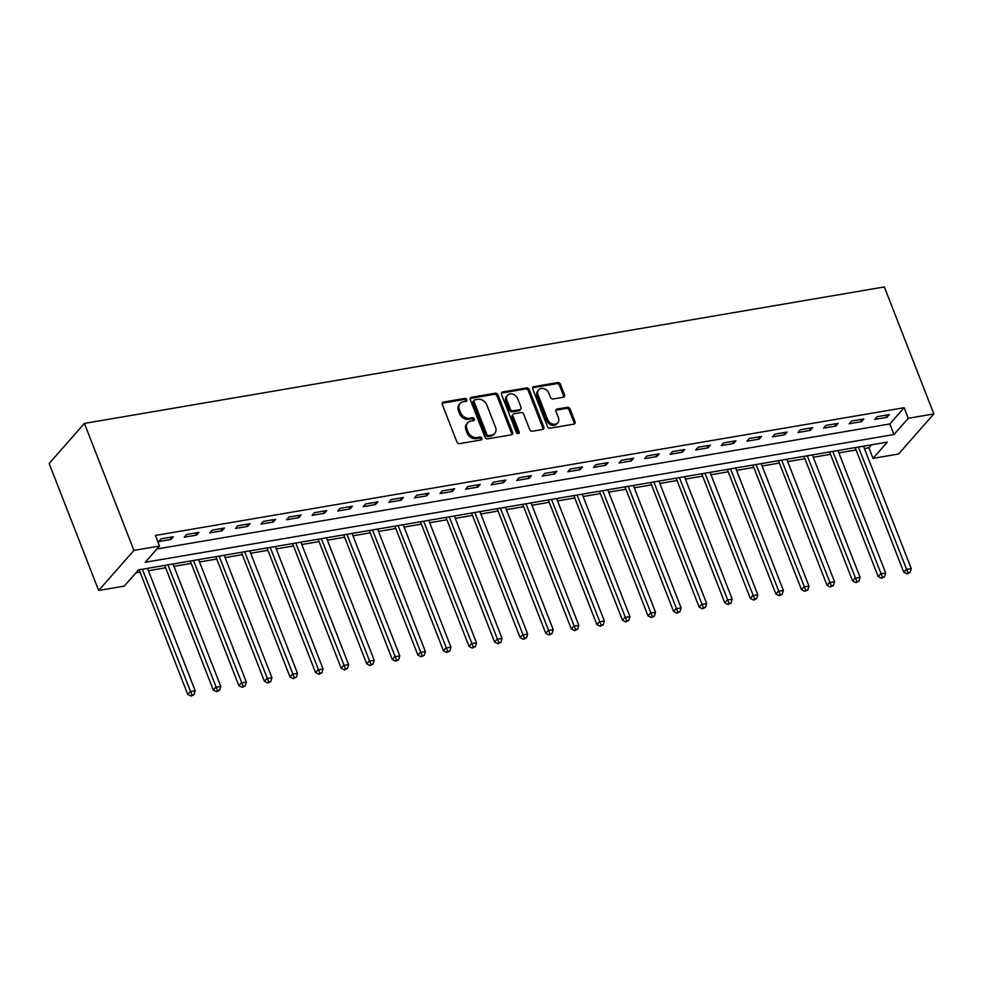 <?xml version="1.0" encoding="UTF-8"?>
<svg xmlns="http://www.w3.org/2000/svg" width="983" height="983" viewBox="0 0 983 983"><rect width="100%" height="100%" fill="white"/><g stroke="black" fill="none" stroke-linecap="round" stroke-linejoin="round"><path stroke-width="1.47" d="M466.802 399.639A1.647 1.315 41.3 0 0 464.836 398.422L443.493 402.059A2.359 1.892 41.3 0 0 442.301 404.48L456.874 441.883A2.359 1.892 41.3 0 0 459.7 443.616L481.031 439.979A1.647 1.315 41.3 0 0 479.901 437.066L477.136 437.533A7.545 6.033 41.3 0 1 468.117 431.992L466.9 428.871A7.545 6.033 41.3 0 1 467.662 422.788A7.545 6.033 41.3 0 1 470.734 421.129L473.499 420.65A1.647 1.315 41.3 0 0 472.368 417.75L469.604 418.217A7.545 6.033 41.3 0 1 460.585 412.663L459.368 409.555A7.545 6.033 41.3 0 1 460.13 403.46A7.545 6.033 41.3 0 1 463.202 401.801L465.967 401.334A1.647 1.315 41.3 0 0 466.802 399.639M465.967 401.334A1.647 1.315 41.3 0 0 463.878 399.503L442.547 403.153A2.359 1.892 41.3 0 0 442.19 403.239M481.031 439.979A1.647 1.315 41.3 0 0 478.942 438.148L476.19 438.627L477.136 437.533M473.499 420.65A1.647 1.315 41.3 0 0 471.41 418.832L468.645 419.299L469.604 418.217M563.37 397.23A2.359 1.892 41.3 0 0 564.561 394.81L560.482 384.328A2.359 1.892 41.3 0 0 557.656 382.584L533.966 386.626A2.359 1.892 41.3 0 0 532.761 389.047L547.347 426.45A2.359 1.892 41.3 0 0 550.161 428.183L573.863 424.14A2.359 1.892 41.3 0 0 575.055 421.719L570.115 409.051A2.359 1.892 41.3 0 0 567.302 407.306L557.152 409.039A2.359 1.892 41.3 0 0 555.96 411.459L558.405 417.75A6.316 5.05 41.3 0 1 557.779 422.825A6.316 5.05 41.3 0 1 552.372 423.98A6.316 5.05 41.3 0 1 547.666 419.581L538.07 394.957A6.316 5.05 41.3 0 1 538.696 389.87A6.316 5.05 41.3 0 1 544.103 388.727A6.316 5.05 41.3 0 1 548.809 393.126L550.406 397.23A2.359 1.892 41.3 0 0 553.232 398.963L563.37 397.23M156.887 549.005L889.848 423.956L904.151 407.699L908.28 418.291L933.85 413.929L884.344 286.938L84.415 423.415L49.15 463.484L98.656 590.476L124.239 586.114L138.529 569.87L887.305 442.117L873.015 458.373L898.585 453.999L933.85 413.929M904.151 407.699L155.375 535.452L159.504 546.032L133.934 550.406L84.415 423.415M498.025 394.982A2.359 1.892 41.3 0 0 495.211 393.237L471.508 397.279A2.359 1.892 41.3 0 0 470.316 399.7L484.889 437.103A2.359 1.892 41.3 0 0 487.715 438.836L511.406 434.793A2.359 1.892 41.3 0 0 512.598 432.373L498.025 394.982L497.066 396.063A2.359 1.892 41.3 0 0 494.252 394.33L470.562 398.373A2.359 1.892 41.3 0 0 470.206 398.459M502.731 391.959L526.433 387.916A2.359 1.892 41.3 0 1 529.247 389.649L543.832 427.04A2.359 1.892 41.3 0 1 542.628 429.46L532.491 431.193A2.359 1.892 41.3 0 1 529.677 429.46L523.755 414.298A2.359 1.892 41.3 0 0 520.941 412.565L514.22 413.708A2.359 1.892 41.3 0 0 513.015 416.128L519.171 431.918A1.647 1.315 41.3 0 1 516.358 432.397L501.539 394.38A2.359 1.892 41.3 0 1 502.731 391.959L501.785 393.04L525.475 388.998L526.433 387.916M158.693 541.559L170.968 539.47L173.352 536.755L161.077 538.856L158.693 541.559M184.263 537.197L196.539 535.108L198.922 532.393L186.647 534.494L184.263 537.197M209.846 532.835L222.121 530.746L224.493 528.031L212.217 530.132L209.846 532.835M235.416 528.473L247.691 526.384L250.075 523.669L237.8 525.77L235.416 528.473M260.987 524.111L273.262 522.022L275.645 519.307L263.37 521.408L260.987 524.111M286.557 519.749L298.832 517.648L301.216 514.945L288.941 517.046L286.557 519.749M312.127 515.387L324.402 513.286L326.786 510.582L314.511 512.671L312.127 515.387M337.71 511.025L349.985 508.924L352.369 506.22L340.093 508.309L337.71 511.025M363.28 506.663L375.555 504.562L377.939 501.858L365.664 503.947L363.28 506.663M388.85 502.301L401.125 500.2L403.509 497.496L391.234 499.585L388.85 502.301M414.421 497.939L426.696 495.837L429.079 493.134L416.804 495.223L414.421 497.939M439.991 493.564L452.266 491.475L454.65 488.772L442.375 490.861L439.991 493.564M465.573 489.202L477.849 487.113L480.232 484.41L467.957 486.499L465.573 489.202M491.144 484.84L503.419 482.751L505.803 480.036L493.527 482.137L491.144 484.84M516.714 480.478L528.989 478.389L531.373 475.674L519.098 477.775L516.714 480.478M542.284 476.116L554.559 474.027L556.943 471.312L544.668 473.413L542.284 476.116M567.867 471.754L580.142 469.665L582.514 466.95L570.238 469.051L567.867 471.754M593.437 467.392L605.712 465.303L608.096 462.588L595.821 464.689L593.437 467.392M619.007 463.03L631.283 460.929L633.666 458.225L621.391 460.314L619.007 463.03M644.578 458.668L656.853 456.567L659.237 453.863L646.961 455.952L644.578 458.668M670.148 454.306L682.423 452.205L684.807 449.501L672.532 451.59L670.148 454.306M695.731 449.944L708.006 447.843L710.39 445.139L698.114 447.228L695.731 449.944M721.301 445.582L733.576 443.48L735.96 440.777L723.685 442.866L721.301 445.582M746.871 441.207L759.146 439.118L761.53 436.415L749.255 438.504L746.871 441.207M772.441 436.845L784.717 434.756L787.1 432.053L774.825 434.142L772.441 436.845M798.012 432.483L810.287 430.394L812.671 427.679L800.395 429.78L798.012 432.483M823.594 428.121L835.869 426.032L838.253 423.317L825.978 425.418L823.594 428.121M849.165 423.759L861.44 421.67L863.824 418.955L851.548 421.056L849.165 423.759M874.735 419.397L887.01 417.308L889.394 414.593L877.119 416.694L874.735 419.397M135.924 572.831L140.041 572.131M148.384 570.705L165.623 567.769M173.954 566.343L191.194 563.406M199.524 561.981L216.764 559.044M225.107 557.619L242.334 554.682M250.677 553.257L267.904 550.32M276.248 548.895L293.487 545.958M301.818 544.533L319.057 541.596M327.388 540.171L344.628 537.234M352.971 535.809L370.198 532.86M378.541 531.447L395.768 528.498M404.111 527.085L421.351 524.136M429.682 522.723L446.921 519.774M455.264 518.348L472.491 515.411M480.834 513.986L498.062 511.049M506.405 509.624L523.644 506.687M531.975 505.262L549.214 502.325M557.545 500.9L574.785 497.963M583.128 496.538L600.355 493.601M608.698 492.176L625.925 489.239M634.268 487.814L651.508 484.877M659.839 483.452L677.078 480.515M685.409 479.09L702.648 476.141M710.992 474.728L728.219 471.779M736.562 470.365L753.789 467.416M762.132 465.991L779.372 463.054M787.702 461.629L804.942 458.692M813.285 457.267L830.512 454.33M838.855 452.905L856.082 449.968M864.426 448.543L868.886 447.781L871.491 444.82M868.886 447.781L873.015 458.373M159.504 546.032L145.201 562.288L893.977 434.535L908.28 418.291M133.934 550.406L98.656 590.476M889.848 423.956L893.977 434.535M170.968 539.47L170.133 537.308M196.539 535.108L195.703 532.946M222.121 530.746L221.273 528.584M247.691 526.384L246.844 524.222M273.262 522.022L272.426 519.86M298.832 517.648L297.996 515.497M324.402 513.286L323.567 511.135M349.985 508.924L349.137 506.773M375.555 504.562L374.707 502.411M401.125 500.2L400.29 498.049M426.696 495.837L425.86 493.675M452.266 491.475L451.43 489.313M477.849 487.113L477.001 484.951M503.419 482.751L502.571 480.589M528.989 478.389L528.154 476.227M554.559 474.027L553.724 471.865M580.142 469.665L579.294 467.503M605.712 465.303L604.864 463.14M631.283 460.929L630.447 458.778M656.853 456.567L656.017 454.416M682.423 452.205L681.588 450.054M708.006 447.843L707.158 445.692M733.576 443.48L732.728 441.33M759.146 439.118L758.311 436.956M784.717 434.756L783.881 432.594M810.287 430.394L809.451 428.232M835.869 426.032L835.022 423.87M861.44 421.67L860.592 419.508M887.01 417.308L886.175 415.145M460.13 403.46L459.172 404.554A7.545 6.033 41.3 0 0 458.422 410.636L459.368 409.555M468.645 419.299A7.545 6.033 41.3 0 1 459.639 413.745L458.422 410.636M467.662 422.788L466.716 423.87A7.545 6.033 41.3 0 0 465.954 429.952L466.9 428.871M476.19 438.627A7.545 6.033 41.3 0 1 467.171 433.073L465.954 429.952M511.75 434.695A2.359 1.892 41.3 0 0 511.651 433.454L497.066 396.063M474.85 399.823A1.647 1.315 41.3 0 0 474.015 401.506L486.806 434.339A1.647 1.315 41.3 0 0 488.784 435.555L491.697 435.051A7.545 6.033 41.3 0 0 494.768 433.392A7.545 6.033 41.3 0 0 495.53 427.31L486.782 404.873A7.545 6.033 41.3 0 0 477.763 399.319L474.85 399.823M474.175 400.179L473.228 401.261A1.647 1.315 41.3 0 0 473.056 402.6L474.015 401.506M494.768 433.392L493.822 434.474A7.545 6.033 41.3 0 1 490.738 436.133L487.826 436.636A1.647 1.315 41.3 0 1 485.86 435.42L473.056 402.6M542.985 429.374A2.359 1.892 41.3 0 0 542.874 428.133L528.301 390.73A2.359 1.892 41.3 0 0 525.475 388.998M513.249 414.224L512.303 415.305A2.359 1.892 41.3 0 0 512.057 417.21L518.213 432.999L519.171 431.918M518.324 433.614A1.647 1.315 41.3 0 0 518.213 432.999M517.623 398.557A6.316 5.05 41.3 0 0 512.917 394.158A6.316 5.05 41.3 0 0 507.511 395.301A6.316 5.05 41.3 0 0 506.884 400.388L510.263 409.063A2.359 1.892 41.3 0 0 513.077 410.796L519.81 409.653A2.359 1.892 41.3 0 0 521.002 407.232L517.623 398.557M507.511 395.301L506.564 396.395A6.316 5.05 41.3 0 0 505.926 401.469L506.884 400.388M520.769 409.137L519.81 410.218A2.359 1.892 41.3 0 1 518.852 410.734L512.131 411.877A2.359 1.892 41.3 0 1 509.305 410.144L505.926 401.469M538.696 389.87L537.75 390.964A6.316 5.05 41.3 0 0 537.111 396.038L538.07 394.957M557.779 422.825L556.82 423.919A6.316 5.05 41.3 0 1 551.414 425.061A6.316 5.05 41.3 0 1 546.708 420.663L537.111 396.038M574.207 424.042A2.359 1.892 41.3 0 0 574.109 422.801L569.157 410.132A2.359 1.892 41.3 0 0 566.343 408.387L556.206 410.12A2.359 1.892 41.3 0 0 555.85 410.218M563.714 397.132A2.359 1.892 41.3 0 0 563.615 395.891L559.524 385.41A2.359 1.892 41.3 0 0 556.71 383.665L533.007 387.707A2.359 1.892 41.3 0 0 532.663 387.806M139.119 569.771L187.716 694.391L190.088 691.688L195.212 690.803L147.462 568.346M142.351 569.218L191.98 694.981L191.034 696.062L194.032 694.637L191.98 694.981M195.212 690.803L194.032 694.637M191.034 696.062L187.716 694.391M164.689 565.409L213.286 690.029L215.67 687.314L220.782 686.441L173.033 563.984M167.921 564.856L217.562 690.619L216.604 691.7L219.602 690.275L217.562 690.619M220.782 686.441L219.602 690.275M216.604 691.7L213.286 690.029M190.272 561.047L238.857 685.667L241.24 682.952L246.352 682.079L198.603 559.622M193.491 560.494L243.133 686.257L242.174 687.338L245.172 685.913L243.133 686.257M246.352 682.079L245.172 685.913M242.174 687.338L238.857 685.667M215.842 556.673L264.427 681.305L266.811 678.589L271.922 677.717L224.185 555.26M219.062 556.132L268.703 681.895L267.757 682.976L270.755 681.551L268.703 681.895M271.922 677.717L270.755 681.551M267.757 682.976L264.427 681.305M241.413 552.311L289.997 676.943L292.381 674.227L297.505 673.355L249.756 550.898M244.644 551.77L294.273 677.533L293.327 678.614L296.325 677.189L294.273 677.533M297.505 673.355L296.325 677.189M293.327 678.614L289.997 676.943M266.983 547.949L315.58 672.581L317.964 669.865L323.075 668.993L275.326 546.536M270.214 547.408L319.856 673.171L318.897 674.252L321.896 672.814L319.856 673.171M323.075 668.993L321.896 672.814M318.897 674.252L315.58 672.581M292.565 543.587L341.15 668.207L343.534 665.503L348.646 664.631L300.896 542.161M295.785 543.034L345.426 668.809L344.468 669.89L347.466 668.452L345.426 668.809M348.646 664.631L347.466 668.452M344.468 669.89L341.15 668.207M318.136 539.225L366.72 663.844L369.104 661.141L374.216 660.269L326.467 537.799M321.355 538.672L370.996 664.447L370.038 665.528L373.036 664.09L370.996 664.447M374.216 660.269L373.036 664.09M370.038 665.528L366.72 663.844M343.706 534.863L392.291 659.482L394.674 656.779L399.786 655.907L352.049 533.437M346.925 534.31L396.567 660.085L395.621 661.166L398.619 659.728L396.567 660.085M399.786 655.907L398.619 659.728M395.621 661.166L392.291 659.482M369.276 530.501L417.861 655.12L420.245 652.417L425.369 651.545L377.619 529.075M372.508 529.948L422.137 655.722L421.191 656.804L424.189 655.366L422.137 655.722M425.369 651.545L424.189 655.366M421.191 656.804L417.861 655.12M394.847 526.138L443.444 650.758L445.827 648.055L450.939 647.183L403.19 524.713M398.078 525.586L447.72 651.348L446.761 652.442L449.759 651.004L447.72 651.348M450.939 647.183L449.759 651.004M446.761 652.442L443.444 650.758M420.429 521.776L469.014 646.396L471.398 643.693L476.509 642.821L428.76 520.351M423.648 521.223L473.29 646.986L472.331 648.08L475.33 646.642L473.29 646.986M476.509 642.821L475.33 646.642M472.331 648.08L469.014 646.396M445.999 517.414L494.584 642.034L496.968 639.331L502.08 638.459L454.33 515.989M449.219 516.861L498.86 642.624L497.902 643.705L500.912 642.28L498.86 642.624M502.08 638.459L500.912 642.28M497.902 643.705L494.584 642.034M471.57 513.052L520.154 637.672L522.538 634.957L527.65 634.084L479.913 511.627M474.789 512.499L524.431 638.262L523.484 639.343L526.483 637.918L524.431 638.262M527.65 634.084L526.483 637.918M523.484 639.343L520.154 637.672M497.14 508.69L545.737 633.31L548.109 630.595L553.232 629.722L505.483 507.265M500.372 508.137L550.001 633.9L549.055 634.981L552.053 633.556L550.001 633.9M553.232 629.722L552.053 633.556M549.055 634.981L545.737 633.31M522.71 504.328L571.307 628.948L573.691 626.232L578.803 625.36L531.053 502.903M525.942 503.775L575.583 629.538L574.625 630.619L577.623 629.194L575.583 629.538M578.803 625.36L577.623 629.194M574.625 630.619L571.307 628.948M548.293 499.954L596.878 624.586L599.261 621.87L604.373 620.998L556.624 498.541M551.512 499.413L601.154 625.176L600.195 626.257L603.193 624.832L601.154 625.176M604.373 620.998L603.193 624.832M600.195 626.257L596.878 624.586M573.863 495.592L622.448 620.224L624.832 617.508L629.943 616.636L582.206 494.179M577.082 495.051L626.724 620.814L625.778 621.895L628.776 620.457L626.724 620.814M629.943 616.636L628.776 620.457M625.778 621.895L622.448 620.224M599.433 491.23L648.018 615.85L650.402 613.146L655.526 612.274L607.777 489.804M602.665 490.689L652.294 616.452L651.348 617.533L654.346 616.095L652.294 616.452M655.526 612.274L654.346 616.095M651.348 617.533L648.018 615.85M625.004 486.868L673.601 611.487L675.985 608.784L681.096 607.912L633.347 485.442M628.235 486.315L677.877 612.09L676.918 613.171L679.917 611.733L677.877 612.09M681.096 607.912L679.917 611.733M676.918 613.171L673.601 611.487M650.586 482.506L699.171 607.125L701.555 604.422L706.666 603.55L658.917 481.08M653.806 481.953L703.447 607.727L702.489 608.809L705.487 607.371L703.447 607.727M706.666 603.55L705.487 607.371M702.489 608.809L699.171 607.125M676.157 478.143L724.741 602.763L727.125 600.06L732.237 599.188L684.487 476.718M679.376 477.591L729.017 603.365L728.059 604.447L731.057 603.009L729.017 603.365M732.237 599.188L731.057 603.009M728.059 604.447L724.741 602.763M701.727 473.781L750.312 598.401L752.695 595.698L757.807 594.826L710.07 472.356M704.946 473.228L754.588 598.991L753.642 600.085L756.64 598.647L754.588 598.991M757.807 594.826L756.64 598.647M753.642 600.085L750.312 598.401M727.297 469.419L775.882 594.039L778.266 591.336L783.39 590.464L735.64 467.994M730.529 468.866L780.158 594.629L779.212 595.723L782.21 594.285L780.158 594.629M783.39 590.464L782.21 594.285M779.212 595.723L775.882 594.039M752.867 465.057L801.464 589.677L803.848 586.974L808.96 586.101L761.211 463.632M756.099 464.504L805.741 590.267L804.782 591.348L807.78 589.923L805.741 590.267M808.96 586.101L807.78 589.923M804.782 591.348L801.464 589.677M778.45 460.695L827.035 585.315L829.419 582.612L834.53 581.727L786.781 459.27M781.669 460.142L831.311 585.905L830.352 586.986L833.351 585.561L831.311 585.905M834.53 581.727L833.351 585.561M830.352 586.986L827.035 585.315M804.02 456.333L852.605 580.953L854.989 578.237L860.1 577.365L812.351 454.908M807.24 455.78L856.881 581.543L855.923 582.624L858.933 581.199L856.881 581.543M860.1 577.365L858.933 581.199M855.923 582.624L852.605 580.953M829.591 451.971L878.175 576.591L880.559 573.875L885.671 573.003L837.934 450.546M832.81 451.418L882.451 577.181L881.505 578.262L884.503 576.837L882.451 577.181M885.671 573.003L884.503 576.837M881.505 578.262L878.175 576.591M855.161 447.597L903.758 572.229L906.129 569.513L911.253 568.641L863.504 446.184M858.392 447.056L908.022 572.819L907.076 573.9L910.074 572.475L908.022 572.819M911.253 568.641L910.074 572.475M907.076 573.9L903.758 572.229M463.878 399.503L464.836 398.422M478.942 438.148L479.901 437.066M471.41 418.832L472.368 417.75M459.639 413.745L460.585 412.663M467.171 433.073L468.117 431.992M442.547 403.153L443.493 402.059M511.651 433.454L512.598 432.373M470.562 398.373L471.508 397.279M494.252 394.33L495.211 393.237M485.86 435.42L486.806 434.339M487.826 436.636L488.784 435.555M490.738 436.133L491.697 435.051M528.301 390.73L529.247 389.649M542.874 428.133L543.832 427.04M512.057 417.21L513.015 416.128M509.305 410.144L510.263 409.063M512.131 411.877L513.077 410.796M518.852 410.734L519.81 409.653M546.708 420.663L547.666 419.581M556.206 410.12L557.152 409.039M566.343 408.387L567.302 407.306M569.157 410.132L570.115 409.051M574.109 422.801L575.055 421.719M533.007 387.707L533.966 386.626M556.71 383.665L557.656 382.584M559.524 385.41L560.482 384.328M563.615 395.891L564.561 394.81"/></g></svg>
